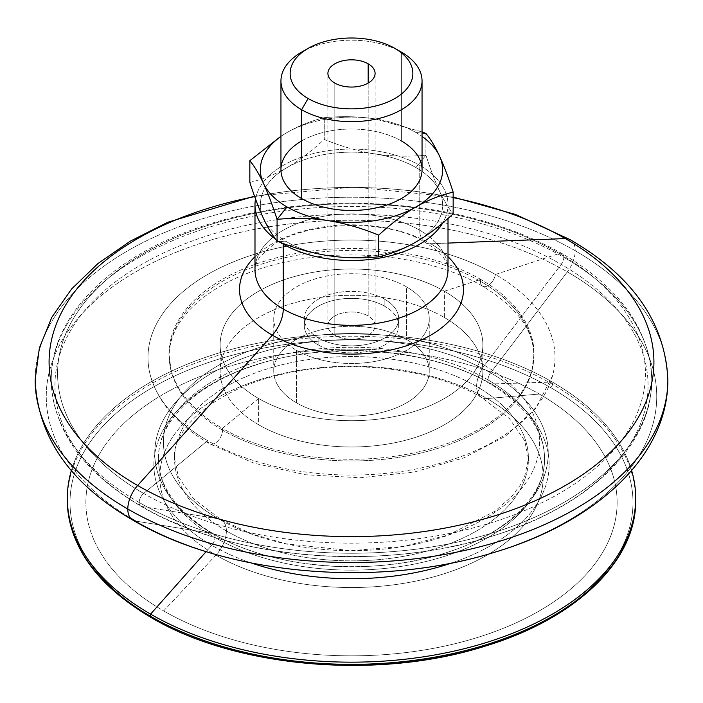 <?xml version="1.0" encoding="UTF-8"?>
<svg xmlns="http://www.w3.org/2000/svg" width="703" height="703" viewBox="0 0 703 703"><rect width="100%" height="100%" fill="white"/><g stroke="black" fill="none" stroke-linecap="round" stroke-linejoin="round"><path stroke-width="0.53" stroke-dasharray="3.52 2.64" d="M575.195 250.743A316.35 182.639 0 0 0 230.435 211.155A316.35 182.639 0 0 0 35.15 379.892A316.35 182.639 180 0 1 230.435 211.155A316.35 182.639 180 0 1 575.195 250.743A24.13 13.928 120 0 0 570.195 239.697A24.13 13.928 -60 0 1 575.195 250.743A316.35 182.639 180 0 1 667.85 379.892A316.35 182.639 0 0 0 575.195 250.743A24.13 13.928 -60 0 1 567.33 271.876A305.225 176.216 180 0 1 567.33 521.09A305.225 176.216 180 0 1 135.67 521.09L212.385 533.48A196.735 113.587 180 0 1 212.385 372.845A196.735 113.587 180 0 1 490.615 372.845A8.041 4.64 120 0 0 487.987 379.892A193.026 111.443 0 0 0 277.632 355.736A193.026 111.443 0 0 0 158.474 458.699A193.026 111.443 0 0 0 215.013 537.496A8.041 4.64 120 0 0 213.343 533.814A8.041 4.64 120 0 0 212.385 533.48A8.041 4.64 -60 0 1 213.343 533.814A8.041 4.64 -60 0 1 215.013 537.496A193.026 111.443 0 0 0 425.368 561.653A193.026 111.443 0 0 0 544.526 458.699A193.026 111.443 0 0 0 487.987 379.892A8.041 4.64 -60 0 1 490.615 372.845A196.735 113.587 180 0 1 490.615 533.48A196.735 113.587 180 0 1 212.385 533.48A196.735 113.587 0 0 0 490.615 533.48A196.735 113.587 0 0 0 490.615 372.845L567.33 271.876A24.13 13.928 120 0 0 575.195 250.743M254.688 196.62A302.422 174.608 180 0 1 453.163 197.596A302.422 174.608 0 0 0 254.688 196.62M226.384 530.932A176.945 102.155 180 0 1 174.555 458.699A176.945 102.155 180 0 1 283.784 364.312A176.945 102.155 180 0 1 476.616 386.457A24.13 13.928 -60 0 1 484.481 365.323A188.061 108.578 0 0 0 218.519 365.323A188.061 108.578 0 0 0 218.519 518.876A24.13 13.928 -60 0 1 221.383 519.886A24.13 13.928 -60 0 1 226.384 530.932A24.13 13.928 120 0 0 221.383 519.886A24.13 13.928 120 0 0 218.519 518.876A188.061 108.578 0 0 0 484.481 518.876A188.061 108.578 0 0 0 484.481 365.323A24.13 13.928 120 0 0 476.616 386.457A176.945 102.155 180 0 1 528.445 458.699A176.945 102.155 180 0 1 419.216 553.076A176.945 102.155 180 0 1 226.384 530.932A176.945 102.155 0 0 0 419.216 553.076A176.945 102.155 0 0 0 528.445 458.699A176.945 102.155 0 0 0 476.616 386.457A24.13 13.928 120 0 0 481.617 397.503A24.13 13.928 120 0 0 487.056 398.592A191.708 110.679 0 0 0 215.944 398.592A191.708 110.679 0 0 0 215.944 555.115L163.676 610.916A265.629 153.359 180 0 1 163.676 394.031A265.629 153.359 180 0 1 539.324 394.031L487.056 398.592A191.708 110.679 180 0 1 487.056 555.115A191.708 110.679 180 0 1 215.944 555.115A24.13 13.928 120 0 0 226.384 530.932A24.13 13.928 -60 0 1 215.944 555.115A191.708 110.679 180 0 1 215.944 398.592A191.708 110.679 180 0 1 487.056 398.592A24.13 13.928 -60 0 1 481.617 397.503A24.13 13.928 -60 0 1 476.616 386.457A176.945 102.155 0 0 0 283.784 364.312A176.945 102.155 0 0 0 174.555 458.699A176.945 102.155 0 0 0 226.384 530.932M139.185 502.469A300.26 173.36 180 0 1 51.24 379.892A300.26 173.36 180 0 1 236.595 219.731A300.26 173.36 180 0 1 563.815 257.307A8.041 4.64 120 0 0 562.154 253.625A8.041 4.64 120 0 0 559.333 253.484A293.916 169.687 0 0 0 143.667 253.484A293.916 169.687 0 0 0 143.667 493.462A8.041 4.64 120 0 0 139.185 502.469A8.041 4.64 -60 0 1 143.667 493.462A293.916 169.687 0 0 0 559.333 493.462A293.916 169.687 0 0 0 559.333 253.484A8.041 4.64 -60 0 1 562.154 253.625A8.041 4.64 -60 0 1 563.815 257.307A300.26 173.36 180 0 1 651.76 379.892A300.26 173.36 180 0 1 466.405 540.053A300.26 173.36 180 0 1 139.185 502.469A300.26 173.36 0 0 0 466.405 540.053A300.26 173.36 0 0 0 651.76 379.892A300.26 173.36 0 0 0 563.815 257.307A8.041 4.64 -60 0 1 561.196 264.354L484.481 365.323A188.061 108.578 180 0 1 484.481 518.876A188.061 108.578 180 0 1 218.519 518.876L141.804 506.494A296.552 171.216 0 0 0 561.196 506.494A296.552 171.216 0 0 0 561.196 264.354A296.552 171.216 180 0 1 561.196 506.494A296.552 171.216 180 0 1 141.804 506.494A8.041 4.64 -60 0 1 140.846 506.151A8.041 4.64 -60 0 1 139.185 502.469A8.041 4.64 120 0 0 140.846 506.151A8.041 4.64 120 0 0 141.804 506.494A296.552 171.216 180 0 1 141.804 264.354A296.552 171.216 180 0 1 561.196 264.354A8.041 4.64 120 0 0 563.815 257.307A300.26 173.36 0 0 0 236.595 219.731A300.26 173.36 0 0 0 51.24 379.892A300.26 173.36 0 0 0 139.185 502.469M222.587 430.122A182.305 105.257 180 0 1 169.195 355.7A182.305 105.257 180 0 1 281.736 258.458A182.305 105.257 180 0 1 480.413 281.27A10.721 6.195 -60 0 1 480.58 279.355A182.543 105.388 0 0 0 269.108 259.829A182.543 105.388 0 0 0 171.04 369.743A182.543 105.388 0 0 0 222.42 428.399A10.721 6.195 -60 0 1 222.587 430.122A10.721 6.195 120 0 0 222.42 428.399A182.543 105.388 0 0 0 408.425 454.006A182.543 105.388 0 0 0 531.96 369.743A182.543 105.388 0 0 0 480.58 279.355A10.721 6.195 120 0 0 480.413 281.27A182.305 105.257 180 0 1 533.805 355.7A182.305 105.257 180 0 1 421.264 452.943A182.305 105.257 180 0 1 222.587 430.122A182.305 105.257 0 0 0 421.264 452.943A182.305 105.257 0 0 0 533.805 355.7A182.305 105.257 0 0 0 480.413 281.27A10.721 6.195 120 0 0 482.636 286.183A10.721 6.195 120 0 0 490.132 284.065A10.721 6.195 120 0 0 495.404 274.478A203.51 117.498 0 0 0 207.596 274.478A203.51 117.498 0 0 0 207.596 440.649L143.667 493.462A293.916 169.687 180 0 1 143.667 253.484A293.916 169.687 180 0 1 559.333 253.484L495.404 274.478A203.51 117.498 180 0 1 552.576 375.683A203.51 117.498 180 0 1 414.603 469.27A203.51 117.498 180 0 1 207.596 440.649A10.721 6.195 120 0 0 209.643 443.786A10.721 6.195 120 0 0 217.904 440.913A10.721 6.195 120 0 0 222.587 430.122A10.721 6.195 -60 0 1 217.904 440.913A10.721 6.195 -60 0 1 209.643 443.786A10.721 6.195 -60 0 1 207.596 440.649A203.51 117.498 180 0 1 150.424 375.683A203.51 117.498 180 0 1 259.31 252.816A203.51 117.498 180 0 1 495.404 274.478A10.721 6.195 -60 0 1 490.132 284.065A10.721 6.195 -60 0 1 482.636 286.183A10.721 6.195 -60 0 1 480.413 281.27A182.305 105.257 0 0 0 281.736 258.458A182.305 105.257 0 0 0 169.195 355.7A182.305 105.257 0 0 0 222.587 430.122M318.134 344.865L318.134 337.862A47.18 27.241 180 0 1 304.32 318.6A47.18 27.241 180 0 1 333.442 293.432A47.18 27.241 180 0 1 384.866 299.337L384.866 306.341A47.18 27.241 0 0 0 333.442 300.436A47.18 27.241 0 0 0 304.32 325.603A47.18 27.241 0 0 0 318.134 344.865A47.18 27.241 0 0 0 369.558 350.771A47.18 27.241 0 0 0 398.68 325.603A47.18 27.241 0 0 0 384.866 306.341L384.866 299.337A47.18 27.241 180 0 1 398.68 318.6A47.18 27.241 180 0 1 369.558 343.767A47.18 27.241 180 0 1 318.134 337.862L318.134 344.865A47.18 27.241 180 0 1 318.134 306.341A47.18 27.241 180 0 1 384.866 306.341A47.18 27.241 180 0 1 384.866 344.865A47.18 27.241 180 0 1 318.134 344.865M334.821 335.234L334.821 83.068L334.821 335.234A23.594 13.621 180 0 1 327.906 325.603A23.594 13.621 180 0 1 342.475 313.02A23.594 13.621 180 0 1 368.179 315.972A23.594 13.621 180 0 1 375.094 325.603A23.594 13.621 180 0 1 360.525 338.187A23.594 13.621 180 0 1 334.821 335.234A23.594 13.621 0 0 0 368.179 335.234A23.594 13.621 0 0 0 368.179 315.972L368.179 83.068L368.179 315.972A23.594 13.621 0 0 0 334.821 315.972A23.594 13.621 0 0 0 334.821 335.234M415.956 132.533L422.046 133.078L415.956 132.533A91.153 52.628 180 0 1 422.046 136.426A91.153 52.628 0 0 0 415.956 132.533A91.153 52.628 0 0 0 375.094 118.912A91.153 52.628 180 0 1 415.956 132.533M422.046 131.909L375.094 118.912C358.917 116.426 341.974 116.021 324.259 117.7C311.288 120.767 298.889 125.714 287.044 132.533L280.954 136.241L287.044 132.533A91.153 52.628 180 0 1 375.094 118.912L422.046 131.909M277.079 241.094L287.044 241.981A91.153 52.628 0 0 0 327.906 255.602A91.153 52.628 0 0 0 415.956 241.981A91.153 52.628 0 0 0 439.542 191.154A91.153 52.628 0 0 0 415.956 167.56L425.921 155.161C430.675 169.801 435.21 181.805 439.542 191.154C443.883 200.478 448.417 208.044 453.163 213.853C448.417 208.044 443.883 200.478 439.542 191.154C435.21 181.805 430.675 169.801 425.921 155.161L415.956 167.56A91.153 52.628 0 0 0 375.094 153.939C391.263 156.426 408.206 156.831 425.921 155.161L425.921 133.429L425.921 155.161C408.206 156.831 391.263 156.426 375.094 153.939A91.153 52.628 0 0 0 287.044 167.56A91.153 52.628 0 0 0 263.458 218.396A91.153 52.628 0 0 0 287.044 241.981L277.079 241.094M305.084 50.256A70.546 40.73 180 0 1 401.387 52.127A70.546 40.73 0 0 0 301.613 52.127M422.046 169.748A70.546 40.73 0 0 0 401.387 140.952L401.387 52.127L401.387 140.952A70.546 40.73 0 0 0 324.505 132.12A70.546 40.73 0 0 0 280.954 169.748M448.004 269.636A96.504 55.722 0 0 0 419.744 230.233L419.744 165.372A96.513 55.722 180 0 1 448.013 204.775A96.513 55.722 180 0 1 442.723 222.974A96.513 55.722 0 0 0 419.744 165.372L419.744 230.233A96.504 55.722 180 0 1 448.004 269.636C447.618 265.576 446.748 262.606 445.394 260.734C442.477 255.004 435.781 248.932 425.297 242.509A26.811 15.475 -60 0 1 419.744 230.233A26.811 15.475 120 0 0 425.297 242.509A26.811 15.475 120 0 0 430.684 243.756L448.013 243.089L430.684 243.756A26.811 15.475 -60 0 1 425.297 242.509C386.272 216.902 298.415 221.48 268.634 248.598C259.53 256.797 256.094 260.031 254.996 269.636A96.504 55.722 180 0 1 314.566 218.158A96.504 55.722 180 0 1 419.744 230.233A96.504 55.722 0 0 0 314.566 218.158A96.504 55.722 0 0 0 254.996 269.636M254.987 256.683A111.979 64.65 180 0 1 430.684 243.756A111.979 64.65 0 0 0 254.987 256.683M206.164 551.591L211.752 545.308A197.631 114.097 180 0 1 211.752 383.952A197.631 114.097 180 0 1 491.248 383.952L552.444 382.081A284.179 164.071 0 0 0 265.277 341.763A284.179 164.071 0 0 0 71.363 470.527A284.179 164.071 180 0 1 265.277 341.763A284.179 164.071 180 0 1 552.444 382.081L552.444 384.269A284.179 164.071 0 0 0 242.746 348.706A284.179 164.071 0 0 0 67.321 500.281A284.179 164.071 180 0 1 242.746 348.706A284.179 164.071 180 0 1 552.444 384.269A284.179 164.071 180 0 1 635.679 500.281A284.179 164.071 0 0 0 552.444 384.269A2.68 1.547 -60 0 1 550.546 387.555A2.68 1.547 120 0 0 552.444 384.269L552.444 382.081A284.179 164.071 180 0 1 631.637 470.527A284.179 164.071 0 0 0 552.444 382.081L491.248 383.952A8.041 4.64 -60 0 1 489.657 383.574A8.041 4.64 -60 0 1 487.987 379.892A193.026 111.443 180 0 1 544.526 458.699A193.026 111.443 180 0 1 425.368 561.653A193.026 111.443 180 0 1 215.013 537.496A8.041 4.64 -60 0 1 211.752 545.308A197.631 114.097 0 0 0 251.516 563.05A197.631 114.097 180 0 1 211.752 545.308A8.041 4.64 120 0 0 215.013 537.496A193.026 111.443 180 0 1 158.474 458.699A193.026 111.443 180 0 1 277.632 355.736A193.026 111.443 180 0 1 487.987 379.892A8.041 4.64 120 0 0 489.657 383.574A8.041 4.64 120 0 0 491.248 383.952A197.631 114.097 0 0 0 211.752 383.952A197.631 114.097 0 0 0 211.752 545.308L206.164 551.591M151.11 617.524A2.68 1.547 120 0 0 152.454 617.392A281.499 162.525 0 0 0 550.546 617.392A281.499 162.525 0 0 0 550.546 387.555A281.499 162.525 0 0 0 152.454 387.555A281.499 162.525 0 0 0 152.454 617.392A281.499 162.525 180 0 1 152.454 387.555A281.499 162.525 180 0 1 550.546 387.555A281.499 162.525 180 0 1 550.546 617.392A281.499 162.525 180 0 1 152.454 617.392M258.607 398.496L222.42 428.399A182.543 105.388 180 0 1 222.42 279.355A182.543 105.388 180 0 1 480.58 279.355L444.393 291.235A131.364 75.845 0 0 0 258.607 291.235A131.364 75.845 0 0 0 258.607 398.496A131.364 75.845 180 0 1 220.136 344.865A131.364 75.845 180 0 1 301.227 274.794A131.364 75.845 180 0 1 444.393 291.235L444.393 317.51A131.364 75.845 0 0 0 301.227 301.069A131.364 75.845 0 0 0 220.136 371.131A131.364 75.845 0 0 0 258.607 424.761L258.607 398.496L258.607 424.761A131.364 75.845 0 0 0 401.773 441.203A131.364 75.845 0 0 0 482.864 371.131A131.364 75.845 0 0 0 444.393 317.51L444.393 291.235A131.364 75.845 180 0 1 482.864 344.865A131.364 75.845 180 0 1 401.773 414.937A131.364 75.845 180 0 1 258.607 398.496A131.364 75.845 0 0 0 444.393 398.496A131.364 75.845 0 0 0 444.393 291.235L480.58 279.355A182.543 105.388 180 0 1 480.58 428.399A182.543 105.388 180 0 1 222.42 428.399L258.607 398.496M296.525 350.34L296.525 402.872A77.752 44.887 180 0 1 273.748 371.131A77.752 44.887 180 0 1 321.746 329.663A77.752 44.887 180 0 1 406.475 339.4L406.475 286.859A77.752 44.887 0 0 0 321.746 277.131A77.752 44.887 0 0 0 273.748 318.6A77.752 44.887 0 0 0 296.525 350.34A77.752 44.887 0 0 0 381.254 360.068A77.752 44.887 0 0 0 429.252 318.6A77.752 44.887 0 0 0 406.475 286.859L406.475 339.4A77.752 44.887 180 0 1 429.252 371.131A77.752 44.887 180 0 1 381.254 412.608A77.752 44.887 180 0 1 296.525 402.872L296.525 350.34A77.752 44.887 180 0 1 296.525 286.859A77.752 44.887 180 0 1 406.475 286.859A77.752 44.887 180 0 1 406.475 350.34A77.752 44.887 180 0 1 296.525 350.34M448.013 256.683A111.979 64.65 0 0 0 430.684 243.756A111.979 64.65 180 0 1 448.013 256.683M132.805 520.088A24.13 13.928 120 0 0 135.67 521.09A305.225 176.216 0 0 0 567.33 521.09A305.225 176.216 0 0 0 567.33 271.876A305.225 176.216 0 0 0 138.368 270.347A305.225 176.216 0 0 0 130.38 517.962M451.484 563.05A197.631 114.097 0 0 0 491.248 383.952A197.631 114.097 180 0 1 451.484 563.05M143.667 493.462L207.596 440.649A203.51 117.498 0 0 0 495.404 440.649A203.51 117.498 0 0 0 495.404 274.478L559.333 253.484A293.916 169.687 180 0 1 559.333 493.462A293.916 169.687 180 0 1 143.667 493.462M141.804 506.494L218.519 518.876A188.061 108.578 180 0 1 218.519 365.323A188.061 108.578 180 0 1 484.481 365.323L561.196 264.354A296.552 171.216 0 0 0 141.804 264.354A296.552 171.216 0 0 0 141.804 506.494M163.676 610.916L215.944 555.115A191.708 110.679 0 0 0 487.056 555.115A191.708 110.679 0 0 0 487.056 398.592L539.324 394.031A265.629 153.359 180 0 1 539.324 610.916A265.629 153.359 180 0 1 163.676 610.916A265.629 153.359 0 0 0 539.324 610.916A265.629 153.359 0 0 0 539.324 394.031A265.629 153.359 0 0 0 163.676 394.031A265.629 153.359 0 0 0 163.676 610.916M212.385 533.48L135.67 521.09A305.225 176.216 180 0 1 135.67 271.876A305.225 176.216 180 0 1 567.33 271.876L490.615 372.845A196.735 113.587 0 0 0 212.385 372.845A196.735 113.587 0 0 0 212.385 533.48M280.181 242.315A96.513 55.722 180 0 1 275.585 239.178A96.513 55.722 0 0 0 280.181 242.315M255.514 198.931A96.513 55.722 180 0 1 319.303 152.243A96.513 55.722 180 0 1 419.744 165.372A96.513 55.722 0 0 0 319.303 152.243A96.513 55.722 0 0 0 255.514 198.931M280.954 136.426A91.153 52.628 180 0 1 287.044 132.533C298.889 125.714 311.288 120.767 324.259 117.7C341.974 116.021 358.917 116.426 375.094 118.912A91.153 52.628 0 0 0 287.044 132.533A91.153 52.628 0 0 0 280.954 136.426M249.837 182.393C262.799 179.327 275.207 174.379 287.044 167.56C298.889 160.715 311.288 151.33 324.259 139.431C341.974 146.584 358.917 151.426 375.094 153.939C358.917 151.426 341.974 146.584 324.259 139.431L324.259 117.7L324.259 139.431C311.288 151.33 298.889 160.715 287.044 167.56C275.207 174.379 262.799 179.327 249.837 182.393M301.613 140.952A70.546 40.73 180 0 1 401.387 140.952M384.866 299.337A47.18 27.241 0 0 0 318.134 299.337A47.18 27.241 0 0 0 318.134 337.862A47.18 27.241 0 0 0 384.866 337.862A47.18 27.241 0 0 0 384.866 299.337M263.458 218.396A91.153 52.628 180 0 1 287.044 167.56A91.153 52.628 180 0 1 375.094 153.939A91.153 52.628 180 0 1 415.956 167.56A91.153 52.628 180 0 1 439.542 191.154A91.153 52.628 180 0 1 415.956 241.981A91.153 52.628 180 0 1 327.906 255.602A91.153 52.628 180 0 1 287.044 241.981A91.153 52.628 180 0 1 263.458 218.396M444.393 317.51A131.364 75.845 180 0 1 444.393 424.761A131.364 75.845 180 0 1 258.607 424.761A131.364 75.845 180 0 1 258.607 317.51A131.364 75.845 180 0 1 444.393 317.51M296.525 402.872A77.752 44.887 0 0 0 406.475 402.872A77.752 44.887 0 0 0 406.475 339.4A77.752 44.887 0 0 0 296.525 339.4A77.752 44.887 0 0 0 296.525 402.872M254.512 196.146L353.961 187.06L453.163 197.068M158.474 458.699C158.72 486.766 177.007 511.81 213.343 533.814C272.325 569.14 374.743 577.207 448.452 551.943C508.497 532.663 545.502 494.437 544.526 458.699C544.28 430.623 525.993 405.578 489.657 383.574C430.271 347.985 326.825 340.111 253.018 365.955C193.817 385.385 157.534 423.268 158.474 458.699M174.555 458.699L178.439 476.942L193.694 498.937L221.383 519.886L251.164 533.726L286.051 543.814L351.272 550.651L403.399 546.407L448.373 534.974L494.991 511.213L511.775 496.318L520.264 485.158L524.561 476.942L528.445 458.699L524.649 440.649L509.403 418.557L481.617 397.503C437.222 371.158 363.249 359.839 299.786 370.947C221.753 382.66 171.066 427.67 174.555 458.699M51.24 379.892C50.467 313.872 115.371 252.43 211.137 223.492C254.662 210.153 300.998 203.369 350.138 203.141C432.152 203.58 502.821 220.408 562.154 253.625C620.231 287.835 650.099 329.918 651.76 379.892C652.507 445.289 588.842 506.248 494.473 535.475C382.256 572.26 231.234 559.887 140.846 506.151C82.769 471.95 52.901 429.867 51.24 379.892M531.96 369.743L533.805 355.7C533.788 330.164 516.731 306.991 482.636 286.183C437.556 259.583 365.384 248.396 302.29 258.783C264.521 264.969 233.361 276.551 208.809 293.52C192.367 305.181 181.014 317.8 174.766 331.377C171.031 339.479 169.177 347.581 169.195 355.7L171.04 369.743M304.32 318.6L304.32 325.603M375.094 73.437L375.094 325.603M448.013 218.457L448.013 204.775M220.136 344.865L220.136 371.131M273.748 371.131L273.748 318.6M552.576 375.683L535.739 408.346L505.343 436.247L463.883 457.864L414.322 472.003L360.182 477.759L305.41 474.745L253.994 463.172L209.643 443.786C178.14 425.561 158.403 402.854 150.424 375.683M429.252 318.6L429.252 371.131M482.864 371.131L482.864 344.865M327.906 325.603L327.906 73.437M398.68 325.603L398.68 318.6"/><path stroke-width="1.05" d="M130.38 517.962A305.225 176.216 0 0 0 135.67 521.09A24.13 13.928 -60 0 1 132.805 520.088C70.282 483.857 37.734 437.125 35.15 379.892A316.35 182.639 0 0 0 127.805 509.042A24.13 13.928 -60 0 1 137.656 485.501A302.422 174.608 180 0 1 254.688 196.62A302.422 174.608 0 0 0 137.656 485.501A24.13 13.928 120 0 0 127.805 509.042A316.35 182.639 0 0 0 472.565 548.63A316.35 182.639 0 0 0 667.85 379.892A316.35 182.639 180 0 1 472.565 548.63A316.35 182.639 180 0 1 127.805 509.042A24.13 13.928 120 0 0 132.805 520.088A24.13 13.928 -60 0 1 127.805 509.042A316.35 182.639 180 0 1 35.15 379.892L39.386 347.941L51.767 317.334L71.583 289.003L98.025 263.484L130.336 241.138L167.771 222.271L254.512 196.146M453.163 197.596A302.422 174.608 180 0 1 565.344 238.572A24.13 13.928 -60 0 1 570.195 239.697A24.13 13.928 120 0 0 565.344 238.572A302.422 174.608 180 0 1 565.344 485.501A302.422 174.608 180 0 1 137.656 485.501L272.316 335.182A111.979 64.65 180 0 1 254.987 256.683A111.979 64.65 0 0 0 272.316 335.182A111.979 64.65 0 0 0 420.034 340.595A111.979 64.65 0 0 0 448.013 256.683A111.979 64.65 180 0 1 420.034 340.595A111.979 64.65 180 0 1 272.316 335.182A26.811 15.475 120 0 0 283.256 309.03A96.504 55.722 0 0 0 388.434 321.113A96.504 55.722 0 0 0 448.004 269.636A96.504 55.722 180 0 1 388.434 321.113A96.504 55.722 180 0 1 283.256 309.03A26.811 15.475 -60 0 1 272.316 335.182L137.656 485.501A302.422 174.608 0 0 0 565.344 485.501A302.422 174.608 0 0 0 565.344 238.572A302.422 174.608 0 0 0 453.163 197.596M334.821 83.068A23.594 13.621 0 0 0 360.525 86.021A23.594 13.621 0 0 0 375.094 73.437A23.594 13.621 0 0 0 368.179 63.806L368.179 83.068L368.179 63.806A23.594 13.621 0 0 0 342.475 60.853A23.594 13.621 0 0 0 327.906 73.437A23.594 13.621 0 0 0 334.821 83.068A23.594 13.621 180 0 1 334.821 63.806A23.594 13.621 180 0 1 368.179 63.806A23.594 13.621 180 0 1 368.179 83.068A23.594 13.621 180 0 1 334.821 83.068M422.046 133.078L425.921 133.429L422.046 131.909L425.921 133.429L422.046 133.078M277.079 219.362L287.044 206.963A91.153 52.628 180 0 1 263.458 183.369C267.79 192.719 272.325 204.722 277.079 219.362C294.794 217.693 311.737 218.097 327.906 220.584A91.153 52.628 180 0 1 287.044 206.963L277.079 219.362L277.079 241.094C272.325 235.285 267.79 227.719 263.458 218.396C267.79 227.719 272.325 235.285 277.079 241.094C294.794 248.256 311.737 253.089 327.906 255.602C311.737 253.089 294.794 248.256 277.079 241.094L277.079 219.362C272.325 204.722 267.79 192.719 263.458 183.369A91.153 52.628 180 0 1 280.954 136.426A91.153 52.628 0 0 0 263.458 183.369C259.117 174.045 254.583 166.479 249.837 160.671C254.583 166.479 259.117 174.045 263.458 183.369A91.153 52.628 0 0 0 287.044 206.963A91.153 52.628 0 0 0 327.906 220.584C344.083 223.097 361.026 227.939 378.741 235.092C391.712 223.185 404.111 213.809 415.956 206.963C427.793 200.144 440.201 195.197 453.163 192.121C448.417 177.481 443.883 165.477 439.542 156.128C435.21 146.804 430.675 139.238 425.921 133.429C430.675 139.238 435.21 146.804 439.542 156.128A91.153 52.628 180 0 1 415.956 206.963A91.153 52.628 180 0 1 327.906 220.584C311.737 218.097 294.794 217.693 277.079 219.362M308.107 48.384L301.613 52.127A70.546 40.73 0 0 0 301.613 109.73L308.107 98.49A61.363 35.431 180 0 1 308.107 48.384A61.363 35.431 180 0 1 394.893 48.384L401.387 52.127A70.546 40.73 180 0 1 422.046 80.933A70.546 40.73 180 0 1 378.495 118.561A70.546 40.73 180 0 1 301.613 109.73A70.546 40.73 180 0 1 280.954 80.933A70.546 40.73 180 0 1 305.084 50.256M280.954 80.933L280.954 169.748A70.546 40.73 0 0 0 301.613 198.545L301.613 109.73L301.613 198.545A70.546 40.73 0 0 0 378.495 207.376A70.546 40.73 0 0 0 422.046 169.748L422.046 80.933M283.256 244.178L283.256 309.03A96.504 55.722 180 0 1 254.996 269.636A96.504 55.722 0 0 0 283.256 309.03L283.256 244.178A96.513 55.722 180 0 1 280.181 242.315A96.513 55.722 0 0 0 283.256 244.178A96.513 55.722 0 0 0 442.723 222.974A96.513 55.722 180 0 1 283.256 244.178M448.013 243.089L565.344 238.572L448.013 243.089M150.556 614.114L206.164 551.591L150.556 614.114A284.179 164.071 180 0 1 67.321 498.093A284.179 164.071 180 0 1 71.363 470.527A284.179 164.071 0 0 0 150.556 614.114L150.556 616.303L150.556 614.114A284.179 164.071 0 0 0 482.003 643.843A284.179 164.071 0 0 0 631.637 470.527A284.179 164.071 180 0 1 635.679 498.093A284.179 164.071 180 0 1 460.254 649.677A284.179 164.071 180 0 1 150.556 614.114M152.454 617.392A2.68 1.547 -60 0 1 151.11 617.524C96.539 585.177 68.604 546.099 67.321 500.281A284.179 164.071 0 0 0 150.556 616.303A2.68 1.547 120 0 0 151.11 617.524A2.68 1.547 -60 0 1 150.556 616.303A284.179 164.071 180 0 1 67.321 500.281L67.321 498.093M635.679 498.093L635.679 500.281A284.179 164.071 180 0 1 460.254 651.866A284.179 164.071 180 0 1 150.556 616.303A284.179 164.071 0 0 0 460.254 651.866A284.179 164.071 0 0 0 635.679 500.281C636.602 560.713 576.056 618.719 485.044 646.162C378.627 680.223 236.032 668.061 151.11 617.524M251.516 563.05A197.631 114.097 0 0 0 451.484 563.05A197.631 114.097 180 0 1 251.516 563.05M275.585 239.178A96.513 55.722 180 0 1 254.987 204.775A96.513 55.722 180 0 1 255.514 198.931A96.513 55.722 0 0 0 275.585 239.178M308.107 98.49L301.613 109.73A70.546 40.73 0 0 0 401.387 109.73A70.546 40.73 0 0 0 401.387 52.127L394.893 48.384A61.363 35.431 180 0 1 394.893 98.49A61.363 35.431 180 0 1 308.107 98.49A61.363 35.431 0 0 0 394.893 98.49A61.363 35.431 0 0 0 394.893 48.384A61.363 35.431 0 0 0 308.107 48.384A61.363 35.431 0 0 0 308.107 98.49M422.046 136.426A91.153 52.628 180 0 1 439.542 156.128C443.883 165.477 448.417 177.481 453.163 192.121C440.201 195.197 427.793 200.144 415.956 206.963C404.111 213.809 391.712 223.185 378.741 235.092L378.741 256.823C391.712 253.748 404.111 248.809 415.956 241.981C427.793 235.136 440.201 225.76 453.163 213.853L453.163 192.121L453.163 213.853C440.201 225.76 427.793 235.136 415.956 241.981C404.111 248.809 391.712 253.748 378.741 256.823L378.741 235.092C361.026 227.939 344.083 223.097 327.906 220.584A91.153 52.628 0 0 0 415.956 206.963A91.153 52.628 0 0 0 439.542 156.128A91.153 52.628 0 0 0 422.046 136.426M280.954 136.241L249.837 160.671L249.837 182.393C254.583 197.042 259.117 209.046 263.458 218.396C259.117 209.046 254.583 197.042 249.837 182.393L249.837 160.671L280.954 136.241M327.906 255.602C344.083 258.089 361.026 258.502 378.741 256.823C361.026 258.502 344.083 258.089 327.906 255.602M401.387 140.952A70.546 40.73 180 0 1 401.387 198.545A70.546 40.73 180 0 1 301.613 198.545A70.546 40.73 180 0 1 301.613 140.952M453.163 197.068L515.501 214.468L570.195 239.697C632.718 275.928 665.266 322.659 667.85 379.892C668.14 456.221 596.039 522.065 495 552.154C378.908 588.596 226.594 575.564 132.805 520.088M448.004 269.636L448.013 218.457M254.987 204.775L254.996 269.636M401.387 52.127L394.893 48.384"/></g></svg>
